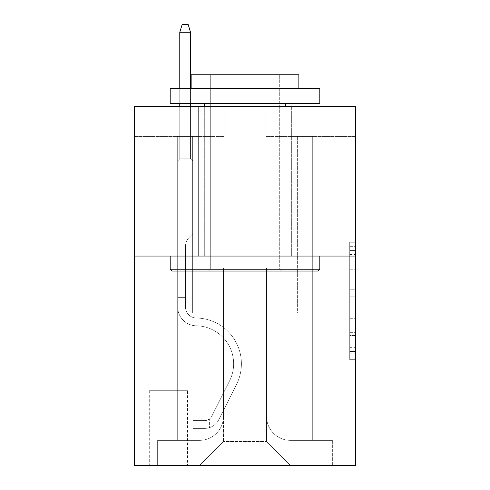 <?xml version="1.0" encoding="UTF-8"?>
<svg xmlns="http://www.w3.org/2000/svg" width="490" height="490" viewBox="0 0 490 490"><rect width="100%" height="100%" fill="white"/><g stroke="black" fill="none" stroke-linecap="round" stroke-linejoin="round"><path stroke-width="0.37" stroke-dasharray="2.45 1.84" d="M349.713 278.044L349.713 296.836L355.697 296.836L355.697 353.811L355.697 248.087L355.697 296.836L349.713 296.836L349.713 246.323L349.713 359.685L349.713 242.213L349.713 351.459L355.697 351.459L349.713 351.459L355.697 351.459L349.713 351.459L349.713 332.667L349.713 359.685L355.697 359.685L355.697 242.213L355.697 351.165L355.697 305.062L349.713 305.062L355.697 305.062L355.697 332.667L355.697 250.439L349.713 250.439L355.697 250.439L355.697 359.685L355.697 248.087L355.697 359.685L349.713 359.685L349.713 242.213L355.697 242.213L355.697 248.087L355.697 242.213L355.697 248.087L355.697 242.213L355.697 246.323L355.697 242.213L349.713 242.213L349.713 250.439L355.697 250.439L349.713 250.439L349.713 278.044L355.697 278.044M291.673 106.477L291.673 256.068L198.328 256.068L291.673 256.068L198.328 256.068L291.673 256.068L291.673 106.477L198.328 106.477L198.328 256.068L198.328 106.477L291.673 106.477M187.554 390.702L149.26 390.702L187.554 390.702L187.554 465.5L149.26 465.5L187.554 465.5M149.26 390.702L149.26 465.5M355.697 289.786L355.697 283.912L355.697 289.786L349.713 289.786L349.713 266.15L349.713 335.748L349.713 318.273L355.697 318.273L349.713 318.273L349.713 359.685L355.697 359.685L349.713 359.685L355.697 359.685L349.713 359.685L349.713 242.213L355.697 242.213L349.713 242.213L355.697 242.213L349.713 242.213L349.713 289.786L355.697 289.786M355.697 256.068L355.697 465.5L134.303 465.5L134.303 256.068L355.697 256.068L355.697 106.477L265.941 106.477L355.697 106.477L355.697 136.398L355.697 106.477L134.303 106.477L224.059 106.477L134.303 106.477L134.303 256.068L355.697 256.068L134.303 256.068M177.68 136.398L177.68 440.369L199.522 440.369A23.937 23.937 0 0 0 223.458 416.433L223.458 268.036L223.458 441.564L223.458 268.036L223.458 441.564L223.458 268.036L266.542 268.036L266.542 416.433A23.937 23.937 0 0 0 290.478 440.369L312.32 440.369L312.32 136.398L312.32 440.369L312.32 136.398L312.32 440.369L312.32 136.398L312.32 440.369L312.32 136.398L312.32 440.369L312.32 136.398L312.32 440.369L312.32 136.398L312.32 440.369L312.32 136.398L312.32 440.369L312.32 136.398L312.32 440.369L312.32 136.398L312.32 440.369L312.32 136.398L312.32 440.369L312.32 136.398L312.32 440.369L312.32 136.398L312.32 440.369L312.32 136.398L312.32 440.369L312.32 136.398L312.32 440.369L332.361 440.369L290.478 440.369L312.32 440.369L290.478 440.369L312.32 440.369L290.478 440.369L312.32 440.369L290.478 440.369L312.32 440.369L290.478 440.369L312.32 440.369L290.478 440.369L312.32 440.369L290.478 440.369L312.32 440.369L290.478 440.369L312.32 440.369L290.478 440.369L312.32 440.369L290.478 440.369L312.32 440.369L290.478 440.369L312.32 440.369L290.478 440.369L312.32 440.369L290.478 440.369L312.32 440.369L312.32 136.398L297.357 136.398L312.32 136.398L297.357 136.398L312.32 136.398L297.357 136.398L312.32 136.398L297.357 136.398L312.32 136.398L297.357 136.398L312.32 136.398L297.357 136.398L312.32 136.398L297.357 136.398L312.32 136.398L297.357 136.398L312.32 136.398L297.357 136.398L312.32 136.398L297.357 136.398L312.32 136.398L297.357 136.398L312.32 136.398L297.357 136.398L312.32 136.398L297.357 136.398L312.32 136.398L297.357 136.398L312.32 136.398L297.357 136.398L312.32 136.398L312.32 440.369L290.478 440.369A23.937 23.937 0 0 1 266.542 416.433A23.937 23.937 0 0 0 290.478 440.369A23.937 23.937 0 0 1 266.542 416.433A23.937 23.937 0 0 0 290.478 440.369A23.937 23.937 0 0 1 266.542 416.433A23.937 23.937 0 0 0 290.478 440.369A23.937 23.937 0 0 1 266.542 416.433A23.937 23.937 0 0 0 290.478 440.369A23.937 23.937 0 0 1 266.542 416.433A23.937 23.937 0 0 0 290.478 440.369A23.937 23.937 0 0 1 266.542 416.433A23.937 23.937 0 0 0 290.478 440.369A23.937 23.937 0 0 1 266.542 416.433A23.937 23.937 0 0 0 290.478 440.369A23.937 23.937 0 0 1 266.542 416.433A23.937 23.937 0 0 0 290.478 440.369A23.937 23.937 0 0 1 266.542 416.433A23.937 23.937 0 0 0 290.478 440.369A23.937 23.937 0 0 1 266.542 416.433A23.937 23.937 0 0 0 290.478 440.369A23.937 23.937 0 0 1 266.542 416.433A23.937 23.937 0 0 0 290.478 440.369A23.937 23.937 0 0 1 266.542 416.433A23.937 23.937 0 0 0 290.478 440.369A23.937 23.937 0 0 1 266.542 416.433A23.937 23.937 0 0 0 290.478 440.369A23.937 23.937 0 0 1 266.542 416.433L266.542 268.036L266.542 441.564L223.458 441.564L266.542 441.564L290.478 465.5L332.361 465.5L199.522 465.5L290.478 465.5L266.542 441.564L290.478 465.5L266.542 441.564L266.542 268.036L266.542 441.564L266.542 268.036L222.858 268.036L222.858 312.914L192.643 312.914L192.643 136.398L177.68 136.398L177.68 440.369L199.522 440.369A23.937 23.937 0 0 0 223.458 416.433L223.458 268.036L222.858 268.036L222.858 312.914L192.643 312.914L192.643 136.398L177.68 136.398L177.68 440.369L199.522 440.369L157.639 440.369L199.522 440.369L177.68 440.369L177.68 136.398L177.68 440.369L177.68 136.398L177.68 440.369L177.68 136.398L177.68 440.369L177.68 136.398L177.68 440.369L177.68 136.398L177.68 440.369L177.68 136.398L177.68 440.369L177.68 136.398L177.68 440.369L177.68 136.398L177.68 440.369L177.68 136.398L177.68 440.369L177.68 136.398L177.68 440.369L177.68 136.398L177.68 440.369L177.68 136.398L177.68 440.369L177.68 136.398L192.643 136.398L177.68 136.398L192.643 136.398L177.68 136.398L192.643 136.398L177.68 136.398L192.643 136.398L177.68 136.398L192.643 136.398L177.68 136.398L192.643 136.398L177.68 136.398L192.643 136.398L177.68 136.398L192.643 136.398L177.68 136.398L192.643 136.398L177.68 136.398L192.643 136.398L177.68 136.398L192.643 136.398L177.68 136.398L192.643 136.398L177.68 136.398L192.643 136.398L177.68 136.398L192.643 136.398L177.68 136.398L177.68 440.369L177.68 136.398M223.458 416.433L223.458 268.036L222.858 268.036L222.858 312.914L192.643 312.914L192.643 136.398L192.643 312.914L192.643 136.398L192.643 312.914L192.643 136.398L192.643 312.914L192.643 136.398L192.643 312.914L192.643 136.398L192.643 312.914L192.643 136.398L192.643 312.914L192.643 136.398L192.643 312.914L192.643 136.398L192.643 312.914L192.643 136.398L192.643 312.914L192.643 136.398L192.643 312.914L192.643 136.398L192.643 312.914L192.643 136.398L192.643 312.914L192.643 136.398L192.643 312.914L192.643 136.398L192.643 312.914L222.858 312.914L192.643 312.914L222.858 312.914L192.643 312.914L222.858 312.914L192.643 312.914L222.858 312.914L192.643 312.914L222.858 312.914L192.643 312.914L222.858 312.914L192.643 312.914L222.858 312.914L192.643 312.914L222.858 312.914L192.643 312.914L222.858 312.914L192.643 312.914L222.858 312.914L192.643 312.914L222.858 312.914L192.643 312.914L222.858 312.914L192.643 312.914L222.858 312.914L192.643 312.914L222.858 312.914L222.858 268.036L222.858 312.914L222.858 268.036L222.858 312.914L222.858 268.036L222.858 312.914L222.858 268.036L222.858 312.914L222.858 268.036L222.858 312.914L222.858 268.036L222.858 312.914L222.858 268.036L222.858 312.914L222.858 268.036L222.858 312.914L222.858 268.036L222.858 312.914L222.858 268.036L222.858 312.914L222.858 268.036L222.858 312.914L222.858 268.036L222.858 312.914L222.858 268.036L222.858 312.914L222.858 268.036L223.458 268.036L222.858 268.036L223.458 268.036L222.858 268.036L223.458 268.036L222.858 268.036L223.458 268.036L222.858 268.036L223.458 268.036L222.858 268.036L223.458 268.036L222.858 268.036L223.458 268.036L222.858 268.036L223.458 268.036L222.858 268.036L223.458 268.036L222.858 268.036L223.458 268.036L222.858 268.036L223.458 268.036L222.858 268.036L223.458 268.036L222.858 268.036L223.458 268.036L222.858 268.036L223.458 268.036L223.458 416.433A23.937 23.937 0 0 1 199.522 440.369A23.937 23.937 0 0 0 223.458 416.433A23.937 23.937 0 0 1 199.522 440.369A23.937 23.937 0 0 0 223.458 416.433A23.937 23.937 0 0 1 199.522 440.369A23.937 23.937 0 0 0 223.458 416.433A23.937 23.937 0 0 1 199.522 440.369A23.937 23.937 0 0 0 223.458 416.433A23.937 23.937 0 0 1 199.522 440.369A23.937 23.937 0 0 0 223.458 416.433A23.937 23.937 0 0 1 199.522 440.369A23.937 23.937 0 0 0 223.458 416.433A23.937 23.937 0 0 1 199.522 440.369A23.937 23.937 0 0 0 223.458 416.433A23.937 23.937 0 0 1 199.522 440.369A23.937 23.937 0 0 0 223.458 416.433A23.937 23.937 0 0 1 199.522 440.369A23.937 23.937 0 0 0 223.458 416.433A23.937 23.937 0 0 1 199.522 440.369A23.937 23.937 0 0 0 223.458 416.433A23.937 23.937 0 0 1 199.522 440.369A23.937 23.937 0 0 0 223.458 416.433A23.937 23.937 0 0 1 199.522 440.369A23.937 23.937 0 0 0 223.458 416.433A23.937 23.937 0 0 1 199.522 440.369A23.937 23.937 0 0 0 223.458 416.433M355.697 136.398L265.941 136.398L355.697 136.398M134.303 136.398L224.059 136.398L134.303 136.398L134.303 106.477L134.303 136.398M149.86 465.5L186.96 465.5L149.86 465.5L149.86 390.702L186.96 390.702L186.96 465.5L186.96 390.702L149.86 390.702L149.86 465.5M157.639 465.5L199.522 465.5L223.458 441.564L199.522 465.5L223.458 441.564L199.522 465.5L157.639 465.5L157.639 440.369L157.639 465.5M267.142 268.036L266.542 268.036L267.142 268.036L266.542 268.036L267.142 268.036L266.542 268.036L267.142 268.036L266.542 268.036L267.142 268.036L266.542 268.036L267.142 268.036L266.542 268.036L267.142 268.036L266.542 268.036L267.142 268.036L266.542 268.036L267.142 268.036L266.542 268.036L267.142 268.036L266.542 268.036L267.142 268.036L266.542 268.036L267.142 268.036L266.542 268.036L267.142 268.036L266.542 268.036L267.142 268.036L266.542 268.036L267.142 268.036L266.542 268.036L267.142 268.036L267.142 312.914L267.142 268.036M265.941 136.398L265.941 106.477L265.941 136.398M224.059 136.398L224.059 106.477L224.059 136.398M332.361 440.369L332.361 465.5L332.361 440.369M297.357 136.398L297.357 312.914L267.142 312.914L297.357 312.914L267.142 312.914L297.357 312.914L267.142 312.914L297.357 312.914L267.142 312.914L297.357 312.914L267.142 312.914L297.357 312.914L267.142 312.914L297.357 312.914L267.142 312.914L297.357 312.914L267.142 312.914L297.357 312.914L267.142 312.914L297.357 312.914L267.142 312.914L297.357 312.914L267.142 312.914L297.357 312.914L267.142 312.914L297.357 312.914L267.142 312.914L297.357 312.914L267.142 312.914L297.357 312.914L267.142 312.914L297.357 312.914L297.357 136.398M349.713 296.836L355.697 296.836L349.713 296.836M349.713 246.323L349.713 242.213L349.713 246.323L355.697 246.323L349.713 246.323M349.713 335.454L349.713 310.936L349.713 335.454L355.697 335.454L349.713 335.454M349.713 310.936L349.713 305.062L355.697 305.062L349.713 305.062L349.713 310.936L355.697 310.936L349.713 310.936M349.713 266.15L349.713 250.439L349.713 266.15L355.697 266.15L349.713 266.15M349.713 242.213L355.697 242.213L349.713 242.213L349.713 248.087L349.713 242.213L355.697 242.213M349.713 359.685L355.697 359.685L349.713 359.685L349.713 353.811L349.713 359.685M185.465 297.357L185.465 300.946L177.68 300.946L177.68 297.357L177.68 306.948L177.68 160.928L192.643 160.928L177.68 160.928L179.775 158.834L190.549 158.834L179.775 158.834L177.68 160.928L192.643 160.928L192.643 233.932L189.269 237.301A13.003 13.003 0 0 0 185.465 246.495A13.003 13.003 0 0 1 189.269 237.301L192.643 233.932L192.643 160.928L177.68 160.928L179.775 158.834L190.549 158.834L192.643 160.928L177.68 160.928L192.643 160.928L190.549 158.834L179.775 158.834L177.68 160.928L179.775 158.834L190.549 158.834L192.643 160.928L177.68 160.928L192.643 160.928L192.643 233.932L189.269 237.301A13.003 13.003 0 0 0 185.465 246.495A13.003 13.003 0 0 1 189.269 237.301L192.643 233.932L192.643 160.928L177.68 160.928L179.775 158.834L177.68 160.928L192.643 160.928L177.68 160.928L179.775 158.834L190.549 158.834L179.775 158.834L177.68 160.928L192.643 160.928L190.549 158.834L192.643 160.928L177.68 160.928L179.775 158.834L190.549 158.834L179.775 158.834L177.68 160.928L192.643 160.928L192.643 233.932L189.269 237.301A13.003 13.003 0 0 0 185.465 246.495A13.003 13.003 0 0 1 189.269 237.301L192.643 233.932L192.643 160.928L177.68 160.928L179.775 158.834L190.549 158.834L192.643 160.928L177.68 160.928L192.643 160.928L190.549 158.834L179.775 158.834L177.68 160.928L179.775 158.834L190.549 158.834L192.643 160.928L177.68 160.928L192.643 160.928L192.643 233.932L189.269 237.301A13.003 13.003 0 0 0 185.465 246.495A13.003 13.003 0 0 1 189.269 237.301L192.643 233.932L192.643 160.928L177.68 160.928L179.775 158.834L177.68 160.928L192.643 160.928L177.68 160.928L179.775 158.834L190.549 158.834L179.775 158.834L177.68 160.928L192.643 160.928L190.549 158.834L192.643 160.928L177.68 160.928L179.775 158.834L190.549 158.834L179.775 158.834L177.68 160.928L192.643 160.928L192.643 233.932L189.269 237.301A13.003 13.003 0 0 0 185.465 246.495A13.003 13.003 0 0 1 189.269 237.301L192.643 233.932L192.643 160.928L177.68 160.928L179.775 158.834L190.549 158.834L192.643 160.928L177.68 160.928L192.643 160.928L190.549 158.834L179.775 158.834L177.68 160.928L179.775 158.834L190.549 158.834L192.643 160.928L177.68 160.928L192.643 160.928L192.643 233.932L189.269 237.301A13.003 13.003 0 0 0 185.465 246.495A13.003 13.003 0 0 1 189.269 237.301L192.643 233.932L192.643 160.928L177.68 160.928L179.775 158.834L177.68 160.928L192.643 160.928L177.68 160.928L179.775 158.834L190.549 158.834L179.775 158.834L177.68 160.928L177.68 306.948A18.847 18.847 0 0 0 196.233 325.795A18.847 18.847 0 0 1 177.68 306.948L177.68 160.928L177.68 306.948A18.847 18.847 0 0 0 196.233 325.795A18.847 18.847 0 0 1 177.68 306.948L177.68 160.928L177.68 306.948A18.847 18.847 0 0 0 196.233 325.795A18.847 18.847 0 0 1 177.68 306.948L177.68 160.928L177.68 306.948A18.847 18.847 0 0 0 196.233 325.795A38 38 0 0 1 229.583 380.853A38 38 0 0 0 196.233 325.795A18.847 18.847 0 0 1 177.68 306.948L177.68 160.928L177.68 306.948A18.847 18.847 0 0 0 196.233 325.795A18.847 18.847 0 0 1 177.68 306.948L177.68 160.928L177.68 306.948A18.847 18.847 0 0 0 196.233 325.795A18.847 18.847 0 0 1 177.68 306.948L177.68 160.928L192.643 160.928L190.549 158.834L192.643 160.928L192.643 233.932L189.269 237.301A13.003 13.003 0 0 0 185.465 246.495A13.003 13.003 0 0 1 189.269 237.301L192.643 233.932L192.643 160.928L177.68 160.928L177.68 306.948A18.847 18.847 0 0 0 196.233 325.795A38 38 0 0 1 229.583 380.853A38 38 0 0 0 196.233 325.795A18.847 18.847 0 0 1 177.68 306.948L177.68 160.928L192.643 160.928L190.549 158.834L179.775 158.834L190.549 158.834L192.643 160.928L177.68 160.928L192.643 160.928L192.643 233.932L189.269 237.301A13.003 13.003 0 0 0 185.465 246.495A13.003 13.003 0 0 1 189.269 237.301L192.643 233.932L192.643 160.928L177.68 160.928L177.68 306.948A18.847 18.847 0 0 0 196.233 325.795A18.847 18.847 0 0 1 177.68 306.948L177.68 160.928L192.643 160.928L190.549 158.834L179.775 158.834L177.68 160.928L192.643 160.928L192.643 233.932L189.269 237.301A13.003 13.003 0 0 0 185.465 246.495A13.003 13.003 0 0 1 189.269 237.301L192.643 233.932L192.643 160.928L177.68 160.928L177.68 306.948A18.847 18.847 0 0 0 196.233 325.795A18.847 18.847 0 0 1 177.68 306.948L177.68 160.928L192.643 160.928L190.549 158.834L192.643 160.928L192.643 233.932L189.269 237.301A13.003 13.003 0 0 0 185.465 246.495A13.003 13.003 0 0 1 189.269 237.301L192.643 233.932L192.643 160.928L177.68 160.928L177.68 306.948A18.847 18.847 0 0 0 196.233 325.795A38 38 0 0 1 229.583 380.853A38 38 0 0 0 196.233 325.795A18.847 18.847 0 0 1 177.68 306.948L177.68 160.928L192.643 160.928L190.549 158.834L179.775 158.834L190.549 158.834L192.643 160.928L177.68 160.928L192.643 160.928L192.643 233.932L189.269 237.301A13.003 13.003 0 0 0 185.465 246.495A13.003 13.003 0 0 1 189.269 237.301L192.643 233.932L192.643 160.928L177.68 160.928L177.68 306.948A18.847 18.847 0 0 0 196.233 325.795A18.847 18.847 0 0 1 177.68 306.948L177.68 160.928L192.643 160.928L190.549 158.834L179.775 158.834L177.68 160.928L192.643 160.928L192.643 233.932L189.269 237.301A13.003 13.003 0 0 0 185.465 246.495A13.003 13.003 0 0 1 189.269 237.301L192.643 233.932L192.643 160.928L177.68 160.928L177.68 306.948A18.847 18.847 0 0 0 196.233 325.795A18.847 18.847 0 0 1 177.68 306.948L177.68 160.928L192.643 160.928L190.549 158.834L192.643 160.928L192.643 233.932L189.269 237.301A13.003 13.003 0 0 0 185.465 246.495A13.003 13.003 0 0 1 189.269 237.301L192.643 233.932L192.643 160.928L177.68 160.928L177.68 306.948A18.847 18.847 0 0 0 196.233 325.795A38 38 0 0 1 229.583 380.853L211.827 416.169L229.583 380.853A38 38 0 0 0 196.233 325.795A18.847 18.847 0 0 1 177.68 306.948L177.68 160.928L192.643 160.928L190.549 158.834L179.775 158.834L190.549 158.834L192.643 160.928L177.68 160.928L192.643 160.928L192.643 233.932L189.269 237.301A13.003 13.003 0 0 0 185.465 246.495A13.003 13.003 0 0 1 189.269 237.301L192.643 233.932L192.643 160.928L177.68 160.928L177.68 306.948A18.847 18.847 0 0 0 196.233 325.795A18.847 18.847 0 0 1 177.68 306.948L177.68 160.928L192.643 160.928L190.549 158.834L179.775 158.834L177.68 160.928L192.643 160.928L192.643 233.932L189.269 237.301A13.003 13.003 0 0 0 185.465 246.495A13.003 13.003 0 0 1 189.269 237.301L192.643 233.932L192.643 160.928L177.68 160.928L177.68 306.948L177.68 300.946L185.465 300.946L185.465 297.357L177.68 297.357L185.465 297.357L185.465 306.948L185.465 246.495L185.465 306.948A11.068 11.068 0 0 0 196.355 318.016A11.068 11.068 0 0 1 185.465 306.948L185.465 246.495L185.465 306.948L185.465 297.357L177.68 297.357L185.465 297.357L185.465 306.948A11.068 11.068 0 0 0 196.355 318.016A11.068 11.068 0 0 1 185.465 306.948L185.465 246.495L185.465 306.948A11.068 11.068 0 0 0 196.355 318.016A11.068 11.068 0 0 1 185.465 306.948L185.465 246.495L185.465 306.948L185.465 297.357L177.68 297.357L185.465 297.357L185.465 306.948A11.068 11.068 0 0 0 196.355 318.016A45.778 45.778 0 0 1 236.535 384.344A45.778 45.778 0 0 0 196.355 318.016A11.068 11.068 0 0 1 185.465 306.948L185.465 246.495L185.465 306.948A11.068 11.068 0 0 0 196.355 318.016A11.068 11.068 0 0 1 185.465 306.948L185.465 246.495L185.465 306.948L185.465 297.357L177.68 297.357L185.465 297.357L185.465 306.948A11.068 11.068 0 0 0 196.355 318.016A11.068 11.068 0 0 1 185.465 306.948L185.465 246.495L185.465 306.948A11.068 11.068 0 0 0 196.355 318.016A45.778 45.778 0 0 1 236.535 384.344A45.778 45.778 0 0 0 196.355 318.016A11.068 11.068 0 0 1 185.465 306.948L185.465 246.495L185.465 306.948L185.465 297.357L177.68 297.357L185.465 297.357L185.465 306.948A11.068 11.068 0 0 0 196.355 318.016A11.068 11.068 0 0 1 185.465 306.948L185.465 246.495L185.465 306.948A11.068 11.068 0 0 0 196.355 318.016A11.068 11.068 0 0 1 185.465 306.948L185.465 246.495L185.465 306.948L185.465 297.357L177.68 297.357L185.465 297.357L185.465 306.948A11.068 11.068 0 0 0 196.355 318.016A45.778 45.778 0 0 1 236.535 384.344A45.778 45.778 0 0 0 196.355 318.016A11.068 11.068 0 0 1 185.465 306.948L185.465 246.495L185.465 306.948A11.068 11.068 0 0 0 196.355 318.016A11.068 11.068 0 0 1 185.465 306.948L185.465 246.495L185.465 306.948L185.465 297.357L177.68 297.357L185.465 297.357L185.465 306.948A11.068 11.068 0 0 0 196.355 318.016A11.068 11.068 0 0 1 185.465 306.948L185.465 246.495L185.465 306.948A11.068 11.068 0 0 0 196.355 318.016A45.778 45.778 0 0 1 236.535 384.344L218.779 419.667L236.535 384.344A45.778 45.778 0 0 0 196.355 318.016A11.068 11.068 0 0 1 185.465 306.948L185.465 246.495L185.465 306.948L185.465 297.357L177.68 297.357M204.912 428.401A15.858 15.858 0 0 0 218.779 419.667L236.535 384.344A45.778 45.778 0 0 0 196.355 318.016A11.068 11.068 0 0 1 185.465 306.948A11.068 11.068 0 0 0 196.355 318.016A11.068 11.068 0 0 1 185.465 306.948L185.465 246.495L185.465 306.948A11.068 11.068 0 0 0 196.355 318.016A45.778 45.778 0 0 1 236.535 384.344A45.778 45.778 0 0 0 196.355 318.016A11.068 11.068 0 0 1 185.465 306.948A11.068 11.068 0 0 0 196.355 318.016A11.068 11.068 0 0 1 185.465 306.948A11.068 11.068 0 0 0 196.355 318.016A45.778 45.778 0 0 1 236.535 384.344L218.779 419.667L236.535 384.344A45.778 45.778 0 0 0 196.355 318.016A11.068 11.068 0 0 1 185.465 306.948A11.068 11.068 0 0 0 196.355 318.016A45.778 45.778 0 0 1 236.535 384.344A45.778 45.778 0 0 0 196.355 318.016A11.068 11.068 0 0 1 185.465 306.948A11.068 11.068 0 0 0 196.355 318.016A11.068 11.068 0 0 1 185.465 306.948A11.068 11.068 0 0 0 196.355 318.016A45.778 45.778 0 0 1 236.535 384.344A45.778 45.778 0 0 0 196.355 318.016A11.068 11.068 0 0 1 185.465 306.948A11.068 11.068 0 0 0 196.355 318.016A45.778 45.778 0 0 1 236.535 384.344L218.779 419.667A15.858 15.858 0 0 1 209.395 427.66A15.858 15.858 0 0 0 218.779 419.667L236.535 384.344A45.778 45.778 0 0 0 196.355 318.016A11.068 11.068 0 0 1 185.465 306.948A11.068 11.068 0 0 0 196.355 318.016A11.068 11.068 0 0 1 185.465 306.948A11.068 11.068 0 0 0 196.355 318.016A45.778 45.778 0 0 1 236.535 384.344A45.778 45.778 0 0 0 196.355 318.016A11.068 11.068 0 0 1 185.465 306.948A11.068 11.068 0 0 0 196.355 318.016A45.778 45.778 0 0 1 236.535 384.344A45.778 45.778 0 0 0 196.355 318.016A11.068 11.068 0 0 1 185.465 306.948A11.068 11.068 0 0 0 196.355 318.016A11.068 11.068 0 0 1 185.465 306.948A11.068 11.068 0 0 0 196.355 318.016A45.778 45.778 0 0 1 236.535 384.344L218.779 419.667L236.535 384.344A45.778 45.778 0 0 0 196.355 318.016A11.068 11.068 0 0 1 185.465 306.948A11.068 11.068 0 0 0 196.355 318.016A45.778 45.778 0 0 1 236.535 384.344A45.778 45.778 0 0 0 196.355 318.016A11.068 11.068 0 0 1 185.465 306.948A11.068 11.068 0 0 0 196.355 318.016A11.068 11.068 0 0 1 185.465 306.948A11.068 11.068 0 0 0 196.355 318.016A45.778 45.778 0 0 1 236.535 384.344A45.778 45.778 0 0 0 196.355 318.016A11.068 11.068 0 0 1 185.465 306.948A11.068 11.068 0 0 0 196.355 318.016A45.778 45.778 0 0 1 236.535 384.344L218.779 419.667L236.535 384.344A45.778 45.778 0 0 0 196.355 318.016A45.778 45.778 0 0 1 236.535 384.344A45.778 45.778 0 0 0 196.355 318.016A45.778 45.778 0 0 1 236.535 384.344L218.779 419.667A15.858 15.858 0 0 1 209.395 427.66C204.789 428.64 204.789 428.64 209.395 427.66C204.789 428.64 204.789 428.64 209.395 427.66A15.858 15.858 0 0 0 218.779 419.667L236.535 384.344A45.778 45.778 0 0 0 196.355 318.016A45.778 45.778 0 0 1 236.535 384.344L218.779 419.667L236.535 384.344A45.778 45.778 0 0 0 196.355 318.016A45.778 45.778 0 0 1 236.535 384.344A45.778 45.778 0 0 0 196.355 318.016A45.778 45.778 0 0 1 236.535 384.344L218.779 419.667L236.535 384.344A45.778 45.778 0 0 0 196.355 318.016A45.778 45.778 0 0 1 236.535 384.344L218.779 419.667A15.858 15.858 0 0 1 209.395 427.66C204.789 428.64 204.789 428.64 209.395 427.66C204.789 428.64 204.789 428.64 209.395 427.66A15.858 15.858 0 0 0 218.779 419.667L236.535 384.344A45.778 45.778 0 0 0 196.355 318.016A45.778 45.778 0 0 1 236.535 384.344A45.778 45.778 0 0 0 196.355 318.016A45.778 45.778 0 0 1 236.535 384.344L218.779 419.667L236.535 384.344A45.778 45.778 0 0 0 196.355 318.016A45.778 45.778 0 0 1 236.535 384.344L218.779 419.667L236.535 384.344A45.778 45.778 0 0 0 196.355 318.016A45.778 45.778 0 0 1 236.535 384.344A45.778 45.778 0 0 0 196.355 318.016A45.778 45.778 0 0 1 236.535 384.344L218.779 419.667A15.858 15.858 0 0 1 209.395 427.66C204.789 428.64 204.789 428.64 209.395 427.66C204.789 428.64 204.789 428.64 209.395 427.66A15.858 15.858 0 0 0 218.779 419.667L236.535 384.344A45.778 45.778 0 0 0 196.355 318.016A45.778 45.778 0 0 1 236.535 384.344L218.779 419.667L236.535 384.344A45.778 45.778 0 0 0 196.355 318.016A45.778 45.778 0 0 1 236.535 384.344A45.778 45.778 0 0 0 196.355 318.016A45.778 45.778 0 0 1 236.535 384.344L218.779 419.667L236.535 384.344A45.778 45.778 0 0 0 196.355 318.016A45.778 45.778 0 0 1 236.535 384.344L218.779 419.667A15.858 15.858 0 0 1 209.395 427.66C204.789 428.64 204.789 428.64 209.395 427.66C204.789 428.64 204.789 428.64 209.395 427.66A15.858 15.858 0 0 0 218.779 419.667L236.535 384.344L218.779 419.667A15.858 15.858 0 0 1 209.395 427.66C204.789 428.64 204.789 428.64 209.395 427.66C204.789 428.64 204.789 428.64 209.395 427.66A15.858 15.858 0 0 0 218.779 419.667L236.535 384.344L218.779 419.667A15.858 15.858 0 0 1 209.395 427.66C204.789 428.64 204.789 428.64 209.395 427.66C204.789 428.64 204.789 428.64 209.395 427.66A15.858 15.858 0 0 0 218.779 419.667L236.535 384.344L218.779 419.667A15.858 15.858 0 0 1 209.395 427.66C204.789 428.64 204.789 428.64 209.395 427.66C204.789 428.64 204.789 428.64 209.395 427.66A15.858 15.858 0 0 0 218.779 419.667L236.535 384.344L218.779 419.667A15.858 15.858 0 0 1 209.395 427.66C204.789 428.64 204.789 428.64 209.395 427.66C204.789 428.64 204.789 428.64 209.395 427.66A15.858 15.858 0 0 0 218.779 419.667L236.535 384.344L218.779 419.667A15.858 15.858 0 0 1 209.395 427.66C204.789 428.64 204.789 428.64 209.395 427.66C204.789 428.64 204.789 428.64 209.395 427.66A15.858 15.858 0 0 0 218.779 419.667L236.535 384.344L218.779 419.667A15.858 15.858 0 0 1 209.395 427.66C204.789 428.64 204.789 428.64 209.395 427.66C204.789 428.64 204.789 428.64 209.395 427.66A15.858 15.858 0 0 0 218.779 419.667L236.535 384.344L218.779 419.667A15.858 15.858 0 0 1 209.395 427.66C204.789 428.64 204.789 428.64 209.395 427.66C204.789 428.64 204.789 428.64 209.395 427.66A15.858 15.858 0 0 0 218.779 419.667L236.535 384.344L218.779 419.667A15.858 15.858 0 0 1 209.395 427.66C204.789 428.64 204.789 428.64 209.395 427.66C204.789 428.64 204.789 428.64 209.395 427.66A15.858 15.858 0 0 0 218.779 419.667L236.535 384.344L218.779 419.667A15.858 15.858 0 0 1 209.395 427.66C204.789 428.64 204.789 428.64 209.395 427.66C204.789 428.64 204.789 428.64 209.395 427.66A15.858 15.858 0 0 0 218.779 419.667L236.535 384.344L218.779 419.667A15.858 15.858 0 0 1 209.395 427.66C204.789 428.64 204.789 428.64 209.395 427.66C204.789 428.64 204.789 428.64 209.395 427.66A15.858 15.858 0 0 0 218.779 419.667A15.858 15.858 0 0 1 204.912 428.401L204.912 420.616A8.079 8.079 0 0 0 211.827 416.169L229.583 380.853A38 38 0 0 0 196.233 325.795A18.847 18.847 0 0 1 177.68 306.948A18.847 18.847 0 0 0 196.233 325.795A38 38 0 0 1 229.583 380.853A38 38 0 0 0 196.233 325.795A18.847 18.847 0 0 1 177.68 306.948A18.847 18.847 0 0 0 196.233 325.795A18.847 18.847 0 0 1 177.68 306.948A18.847 18.847 0 0 0 196.233 325.795A38 38 0 0 1 229.583 380.853L211.827 416.169L229.583 380.853A38 38 0 0 0 196.233 325.795A18.847 18.847 0 0 1 177.68 306.948A18.847 18.847 0 0 0 196.233 325.795A38 38 0 0 1 229.583 380.853A38 38 0 0 0 196.233 325.795A18.847 18.847 0 0 1 177.68 306.948A18.847 18.847 0 0 0 196.233 325.795A18.847 18.847 0 0 1 177.68 306.948A18.847 18.847 0 0 0 196.233 325.795A38 38 0 0 1 229.583 380.853A38 38 0 0 0 196.233 325.795A18.847 18.847 0 0 1 177.68 306.948A18.847 18.847 0 0 0 196.233 325.795A38 38 0 0 1 229.583 380.853L211.827 416.169A8.079 8.079 0 0 1 209.395 419.048C204.863 421.13 204.863 421.13 209.395 419.048C204.863 421.13 204.863 421.13 209.395 419.048A8.079 8.079 0 0 0 211.827 416.169L229.583 380.853A38 38 0 0 0 196.233 325.795A18.847 18.847 0 0 1 177.68 306.948A18.847 18.847 0 0 0 196.233 325.795A18.847 18.847 0 0 1 177.68 306.948A18.847 18.847 0 0 0 196.233 325.795A38 38 0 0 1 229.583 380.853A38 38 0 0 0 196.233 325.795A18.847 18.847 0 0 1 177.68 306.948A18.847 18.847 0 0 0 196.233 325.795A38 38 0 0 1 229.583 380.853A38 38 0 0 0 196.233 325.795A18.847 18.847 0 0 1 177.68 306.948A18.847 18.847 0 0 0 196.233 325.795A18.847 18.847 0 0 1 177.68 306.948A18.847 18.847 0 0 0 196.233 325.795A38 38 0 0 1 229.583 380.853L211.827 416.169L229.583 380.853A38 38 0 0 0 196.233 325.795A18.847 18.847 0 0 1 177.68 306.948A18.847 18.847 0 0 0 196.233 325.795A38 38 0 0 1 229.583 380.853A38 38 0 0 0 196.233 325.795A18.847 18.847 0 0 1 177.68 306.948A18.847 18.847 0 0 0 196.233 325.795A18.847 18.847 0 0 1 177.68 306.948A18.847 18.847 0 0 0 196.233 325.795A38 38 0 0 1 229.583 380.853A38 38 0 0 0 196.233 325.795A18.847 18.847 0 0 1 177.68 306.948A18.847 18.847 0 0 0 196.233 325.795A38 38 0 0 1 229.583 380.853L211.827 416.169L229.583 380.853A38 38 0 0 0 196.233 325.795A38 38 0 0 1 229.583 380.853A38 38 0 0 0 196.233 325.795A38 38 0 0 1 229.583 380.853L211.827 416.169A8.079 8.079 0 0 1 209.395 419.048C204.863 421.13 204.863 421.13 209.395 419.048C204.863 421.13 204.863 421.13 209.395 419.048A8.079 8.079 0 0 0 211.827 416.169L229.583 380.853A38 38 0 0 0 196.233 325.795A38 38 0 0 1 229.583 380.853L211.827 416.169L229.583 380.853A38 38 0 0 0 196.233 325.795A38 38 0 0 1 229.583 380.853A38 38 0 0 0 196.233 325.795A38 38 0 0 1 229.583 380.853L211.827 416.169L229.583 380.853A38 38 0 0 0 196.233 325.795A38 38 0 0 1 229.583 380.853L211.827 416.169A8.079 8.079 0 0 1 209.395 419.048C204.863 421.13 204.863 421.13 209.395 419.048C204.863 421.13 204.863 421.13 209.395 419.048A8.079 8.079 0 0 0 211.827 416.169L229.583 380.853A38 38 0 0 0 196.233 325.795A38 38 0 0 1 229.583 380.853A38 38 0 0 0 196.233 325.795A38 38 0 0 1 229.583 380.853L211.827 416.169L229.583 380.853A38 38 0 0 0 196.233 325.795A38 38 0 0 1 229.583 380.853L211.827 416.169L229.583 380.853A38 38 0 0 0 196.233 325.795A38 38 0 0 1 229.583 380.853A38 38 0 0 0 196.233 325.795A38 38 0 0 1 229.583 380.853L211.827 416.169A8.079 8.079 0 0 1 209.395 419.048C204.863 421.13 204.863 421.13 209.395 419.048C204.863 421.13 204.863 421.13 209.395 419.048A8.079 8.079 0 0 0 211.827 416.169L229.583 380.853A38 38 0 0 0 196.233 325.795A38 38 0 0 1 229.583 380.853L211.827 416.169L229.583 380.853A38 38 0 0 0 196.233 325.795A38 38 0 0 1 229.583 380.853A38 38 0 0 0 196.233 325.795A38 38 0 0 1 229.583 380.853L211.827 416.169L229.583 380.853A38 38 0 0 0 196.233 325.795A38 38 0 0 1 229.583 380.853L211.827 416.169A8.079 8.079 0 0 1 209.395 419.048C204.863 421.13 204.863 421.13 209.395 419.048C204.863 421.13 204.863 421.13 209.395 419.048A8.079 8.079 0 0 0 211.827 416.169L229.583 380.853L211.827 416.169A8.079 8.079 0 0 1 209.395 419.048C204.863 421.13 204.863 421.13 209.395 419.048C204.863 421.13 204.863 421.13 209.395 419.048A8.079 8.079 0 0 0 211.827 416.169L229.583 380.853L211.827 416.169A8.079 8.079 0 0 1 209.395 419.048C204.863 421.13 204.863 421.13 209.395 419.048C204.863 421.13 204.863 421.13 209.395 419.048A8.079 8.079 0 0 0 211.827 416.169L229.583 380.853L211.827 416.169A8.079 8.079 0 0 1 209.395 419.048C204.863 421.13 204.863 421.13 209.395 419.048C204.863 421.13 204.863 421.13 209.395 419.048A8.079 8.079 0 0 0 211.827 416.169L229.583 380.853L211.827 416.169A8.079 8.079 0 0 1 209.395 419.048C204.863 421.13 204.863 421.13 209.395 419.048C204.863 421.13 204.863 421.13 209.395 419.048A8.079 8.079 0 0 0 211.827 416.169L229.583 380.853L211.827 416.169A8.079 8.079 0 0 1 209.395 419.048C204.863 421.13 204.863 421.13 209.395 419.048C204.863 421.13 204.863 421.13 209.395 419.048A8.079 8.079 0 0 0 211.827 416.169L229.583 380.853L211.827 416.169A8.079 8.079 0 0 1 209.395 419.048C204.863 421.13 204.863 421.13 209.395 419.048C204.863 421.13 204.863 421.13 209.395 419.048A8.079 8.079 0 0 0 211.827 416.169L229.583 380.853L211.827 416.169A8.079 8.079 0 0 1 209.395 419.048C204.863 421.13 204.863 421.13 209.395 419.048C204.863 421.13 204.863 421.13 209.395 419.048A8.079 8.079 0 0 0 211.827 416.169L229.583 380.853L211.827 416.169A8.079 8.079 0 0 1 209.395 419.048C204.863 421.13 204.863 421.13 209.395 419.048C204.863 421.13 204.863 421.13 209.395 419.048A8.079 8.079 0 0 0 211.827 416.169L229.583 380.853L211.827 416.169A8.079 8.079 0 0 1 209.395 419.048C204.863 421.13 204.863 421.13 209.395 419.048C204.863 421.13 204.863 421.13 209.395 419.048A8.079 8.079 0 0 0 211.827 416.169L229.583 380.853L211.827 416.169A8.079 8.079 0 0 1 209.395 419.048C204.863 421.13 204.863 421.13 209.395 419.048C204.863 421.13 204.863 421.13 209.395 419.048A8.079 8.079 0 0 0 211.827 416.169A8.079 8.079 0 0 1 204.912 420.616L204.912 428.401L192.944 428.401L204.912 428.401A15.858 15.858 0 0 0 218.779 419.667A15.858 15.858 0 0 1 204.912 428.401L204.912 420.616L192.944 420.622L204.912 420.616A8.079 8.079 0 0 0 211.827 416.169A8.079 8.079 0 0 1 204.912 420.616L204.912 428.401L192.944 428.401L192.944 420.622L192.944 428.401L204.912 428.401A15.858 15.858 0 0 0 218.779 419.667A15.858 15.858 0 0 1 204.912 428.401L204.912 420.616L192.944 420.622L204.912 420.616A8.079 8.079 0 0 0 211.827 416.169A8.079 8.079 0 0 1 204.912 420.616L204.912 428.401L192.944 428.401L192.944 420.622L192.944 428.401L204.912 428.401A15.858 15.858 0 0 0 218.779 419.667A15.858 15.858 0 0 1 204.912 428.401L204.912 420.616L192.944 420.622L204.912 420.616A8.079 8.079 0 0 0 211.827 416.169A8.079 8.079 0 0 1 204.912 420.616L204.912 428.401L192.944 428.401L192.944 420.622L192.944 428.401L204.912 428.401A15.858 15.858 0 0 0 218.779 419.667A15.858 15.858 0 0 1 204.912 428.401L204.912 420.616L192.944 420.622L204.912 420.616A8.079 8.079 0 0 0 211.827 416.169A8.079 8.079 0 0 1 204.912 420.616L204.912 428.401L192.944 428.401L192.944 420.622L192.944 428.401L204.912 428.401A15.858 15.858 0 0 0 218.779 419.667A15.858 15.858 0 0 1 204.912 428.401L204.912 420.616L192.944 420.622L204.912 420.616A8.079 8.079 0 0 0 211.827 416.169A8.079 8.079 0 0 1 204.912 420.616L204.912 428.401L192.944 428.401L192.944 420.622L192.944 428.401L204.912 428.401A15.858 15.858 0 0 0 218.779 419.667A15.858 15.858 0 0 1 204.912 428.401L204.912 420.616L192.944 420.622L204.912 420.616A8.079 8.079 0 0 0 211.827 416.169A8.079 8.079 0 0 1 204.912 420.616L204.912 428.401L192.944 428.401L192.944 420.622L192.944 428.401L204.912 428.401A15.858 15.858 0 0 0 218.779 419.667A15.858 15.858 0 0 1 204.912 428.401L204.912 420.616L192.944 420.622L204.912 420.616A8.079 8.079 0 0 0 211.827 416.169A8.079 8.079 0 0 1 204.912 420.616L204.912 428.401L192.944 428.401L192.944 420.622L192.944 428.401L204.912 428.401A15.858 15.858 0 0 0 218.779 419.667A15.858 15.858 0 0 1 204.912 428.401L204.912 420.616L192.944 420.622L204.912 420.616A8.079 8.079 0 0 0 211.827 416.169A8.079 8.079 0 0 1 204.912 420.616L204.912 428.401L192.944 428.401L192.944 420.622L192.944 428.401L204.912 428.401A15.858 15.858 0 0 0 218.779 419.667A15.858 15.858 0 0 1 204.912 428.401L204.912 420.616L192.944 420.622L204.912 420.616A8.079 8.079 0 0 0 211.827 416.169A8.079 8.079 0 0 1 204.912 420.616L204.912 428.401L192.944 428.401L192.944 420.622L192.944 428.401L204.912 428.401A15.858 15.858 0 0 0 218.779 419.667A15.858 15.858 0 0 1 204.912 428.401L204.912 420.616L192.944 420.622L204.912 420.616A8.079 8.079 0 0 0 211.827 416.169A8.079 8.079 0 0 1 204.912 420.616L204.912 428.401L192.944 428.401L192.944 420.622L192.944 428.401L204.912 428.401A15.858 15.858 0 0 0 218.779 419.667A15.858 15.858 0 0 1 204.912 428.401L204.912 420.616L192.944 420.622L204.912 420.616A8.079 8.079 0 0 0 211.827 416.169A8.079 8.079 0 0 1 204.912 420.616L204.912 428.401L192.944 428.401L192.944 420.622L192.944 428.401L204.912 428.401A15.858 15.858 0 0 0 218.779 419.667A15.858 15.858 0 0 1 204.912 428.401L204.912 420.616L192.944 420.622L204.912 420.616A8.079 8.079 0 0 0 211.827 416.169A8.079 8.079 0 0 1 204.912 420.616L204.912 428.401L192.944 428.401L192.944 420.622L192.944 428.401L204.912 428.401A15.858 15.858 0 0 0 218.779 419.667A15.858 15.858 0 0 1 204.912 428.401L204.912 420.616L192.944 420.622L204.912 420.616A8.079 8.079 0 0 0 211.827 416.169A8.079 8.079 0 0 1 204.912 420.616L204.912 428.401L192.944 428.401L192.944 420.622L192.944 428.401L204.912 428.401A15.858 15.858 0 0 0 218.779 419.667A15.858 15.858 0 0 1 204.912 428.401L204.912 420.616L192.944 420.622L204.912 420.616A8.079 8.079 0 0 0 211.827 416.169A8.079 8.079 0 0 1 204.912 420.616L204.912 428.401L192.944 428.401L192.944 420.622L192.944 428.401L204.912 428.401M179.775 32.279L190.549 32.279L188.154 24.5L190.549 32.279L188.154 24.5L182.17 24.5L179.775 32.279L179.775 158.834L179.775 32.279L190.549 32.279L190.549 158.834L192.643 160.928L190.549 158.834L190.549 32.279L179.775 32.279L182.17 24.5L188.154 24.5L182.17 24.5L179.775 32.279L179.775 158.834L179.775 32.279L190.549 32.279L188.154 24.5L190.549 32.279L190.549 158.834L190.549 32.279L179.775 32.279L182.17 24.5L188.154 24.5L182.17 24.5L179.775 32.279L179.775 158.834L179.775 32.279L190.549 32.279L188.154 24.5L190.549 32.279L190.549 158.834L190.549 32.279L179.775 32.279L182.17 24.5L188.154 24.5L182.17 24.5L179.775 32.279L179.775 158.834L179.775 32.279L190.549 32.279L188.154 24.5L190.549 32.279L190.549 158.834L190.549 32.279L179.775 32.279L182.17 24.5L188.154 24.5L182.17 24.5L179.775 32.279L179.775 158.834L179.775 32.279L190.549 32.279L188.154 24.5L190.549 32.279L190.549 158.834L190.549 32.279L179.775 32.279L182.17 24.5L188.154 24.5L182.17 24.5L179.775 32.279L179.775 158.834L179.775 32.279L190.549 32.279L188.154 24.5L190.549 32.279L190.549 158.834L190.549 32.279L179.775 32.279L182.17 24.5L188.154 24.5L182.17 24.5L179.775 32.279L179.775 158.834L179.775 32.279L190.549 32.279L188.154 24.5L190.549 32.279L190.549 158.834L190.549 32.279L179.775 32.279L182.17 24.5L188.154 24.5L182.17 24.5L179.775 32.279L179.775 158.834L179.775 32.279L190.549 32.279L188.154 24.5L190.549 32.279L190.549 158.834L190.549 32.279L179.775 32.279L182.17 24.5L188.154 24.5L182.17 24.5L179.775 32.279L179.775 158.834L179.775 32.279L190.549 32.279L188.154 24.5L190.549 32.279L190.549 158.834L190.549 32.279L179.775 32.279L182.17 24.5L188.154 24.5L182.17 24.5L179.775 32.279L179.775 158.834L179.775 32.279L190.549 32.279L188.154 24.5L190.549 32.279L190.549 158.834L190.549 32.279L179.775 32.279L182.17 24.5L188.154 24.5L182.17 24.5L179.775 32.279L179.775 158.834L179.775 32.279L190.549 32.279L188.154 24.5L190.549 32.279L190.549 158.834L190.549 32.279L179.775 32.279L182.17 24.5L188.154 24.5L182.17 24.5L179.775 32.279L179.775 158.834L179.775 32.279L190.549 32.279L188.154 24.5L190.549 32.279L190.549 158.834L190.549 32.279L179.775 32.279L182.17 24.5L188.154 24.5L182.17 24.5L179.775 32.279L179.775 158.834L179.775 32.279L190.549 32.279L188.154 24.5L190.549 32.279L190.549 158.834L190.549 32.279L179.775 32.279L182.17 24.5L188.154 24.5L182.17 24.5L179.775 32.279L179.775 158.834L179.775 32.279L190.549 32.279L188.154 24.5L190.549 32.279L190.549 158.834L190.549 32.279L179.775 32.279L182.17 24.5L188.154 24.5L182.17 24.5L179.775 32.279L179.775 106.477M171.996 271.031L318.004 271.031L319.799 269.237L170.202 269.237L319.799 269.237L170.202 269.237L171.996 271.031L318.004 271.031L171.996 271.031M210.296 269.237L208.501 271.031L281.499 271.031L208.501 271.031L281.499 271.031L208.501 271.031L210.296 269.237L210.296 74.762L279.704 74.762L210.296 74.762L279.704 74.762L210.296 74.762L210.296 269.237L279.704 269.237L281.499 271.031L279.704 269.237L210.296 269.237L279.704 269.237L279.704 74.762L279.704 269.237L210.296 269.237M319.799 88.525L170.202 88.525L170.202 103.488L319.799 103.488L170.202 103.488L319.799 103.488L319.799 88.525L170.202 88.525L319.799 88.525M191.149 88.525L298.851 88.525L298.851 74.762L191.149 74.762L298.851 74.762L191.149 74.762L191.149 88.525L298.851 88.525M170.202 256.068L319.799 256.068L170.202 256.068L319.799 256.068L170.202 256.068L170.202 269.237M319.799 256.068L319.799 269.237M204.312 103.488L285.688 103.488L204.312 103.488L285.688 103.488L204.312 103.488L204.312 256.068L285.688 256.068L204.312 256.068L285.688 256.068L204.312 256.068L204.312 106.477M285.688 103.488L285.688 106.477M192.944 420.622L204.612 420.622L192.944 420.622L192.944 428.401L192.944 420.622M209.395 427.66C204.789 428.64 204.789 428.64 209.395 427.66C204.789 428.64 204.789 428.64 209.395 427.66L209.395 419.048L209.395 427.66M179.775 88.525L179.775 103.488M190.549 88.525L190.549 103.488M190.549 106.477L190.549 32.279M349.713 332.667L355.697 332.667L349.713 332.667M349.713 323.853L355.697 323.853M349.713 269.231L355.697 269.231L349.713 269.231M349.713 248.087L355.697 248.087M349.713 353.811L355.697 353.811M349.713 347.349L355.697 347.349M349.713 254.549L355.697 254.549M349.713 290.962L355.697 290.962L349.713 290.962M349.713 324.147L355.697 324.147L349.713 324.147M349.713 335.748L355.697 335.748L349.713 335.748M349.713 283.912L355.697 283.912L349.713 283.912M185.465 300.946L177.68 300.946L185.465 300.946M349.713 351.165L355.697 351.165M349.713 351.459L355.697 351.459M349.713 250.439L355.697 250.439M205.806 420.53L205.806 428.358"/><path stroke-width="0.73" d="M355.697 256.068L355.697 465.5L134.303 465.5L134.303 106.477L355.697 106.477L355.697 256.068L134.303 256.068M171.996 271.031L170.202 269.237L319.799 269.237L318.004 271.031L171.996 271.031M319.799 88.525L319.799 103.488L170.202 103.488L170.202 88.525L319.799 88.525M191.149 88.525L191.149 74.762L298.851 74.762L298.851 88.525M319.799 256.068L319.799 269.237M170.202 256.068L170.202 269.237M285.688 103.488L285.688 106.477M204.312 103.488L204.312 106.477M190.549 88.525L190.549 32.279L179.775 32.279L179.775 88.525M179.775 103.488L179.775 106.477M190.549 103.488L190.549 106.477M179.775 32.279L182.17 24.5L188.154 24.5L190.549 32.279"/></g></svg>
